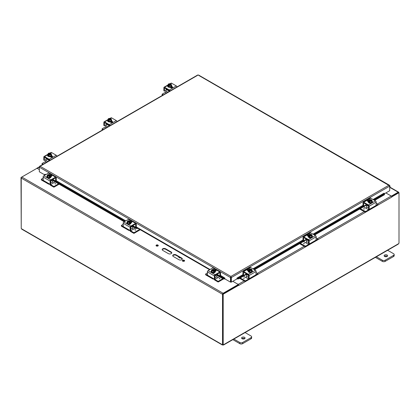 <?xml version="1.0" encoding="UTF-8"?>
<svg xmlns="http://www.w3.org/2000/svg" width="420" height="420" viewBox="0 0 420 420"><rect width="100%" height="100%" fill="white"/><g stroke="black" fill="none" stroke-linecap="round" stroke-linejoin="round"><path stroke-width="0.63" d="M178.92 259.718L173.303 256.478A1.984 1.145 180 0 1 172.72 255.665A1.984 1.145 180 0 1 173.943 254.604A1.984 1.145 180 0 1 176.111 254.856L181.724 258.095A1.984 1.145 180 0 1 182.306 258.909A1.984 1.145 180 0 1 181.083 259.97A1.984 1.145 180 0 1 178.92 259.718M182.264 259.151A1.984 1.145 0 0 0 181.724 258.578L176.111 255.334A1.984 1.145 0 0 0 174.143 255.045A1.984 1.145 0 0 0 172.762 255.906M168.389 253.638L162.771 250.399A1.984 1.145 180 0 1 162.188 249.585A1.984 1.145 180 0 1 163.417 248.525A1.984 1.145 180 0 1 165.58 248.777L171.197 252.016A1.984 1.145 180 0 1 171.775 252.829A1.984 1.145 180 0 1 170.552 253.89A1.984 1.145 180 0 1 168.389 253.638M171.733 253.066A1.984 1.145 0 0 0 171.197 252.499L165.58 249.254A1.984 1.145 0 0 0 163.611 248.966A1.984 1.145 0 0 0 162.236 249.827M158.193 245.774A1.118 0.646 0 0 0 157.153 245.369A1.118 0.646 0 0 0 156.119 245.774M156.366 245.989A1.118 0.646 180 0 1 156.041 245.532A1.118 0.646 180 0 1 157.153 244.886A1.118 0.646 180 0 1 158.272 245.532A1.118 0.646 180 0 1 157.584 246.131A1.118 0.646 180 0 1 156.366 245.989M184.517 260.972A1.118 0.646 0 0 0 183.482 260.568A1.118 0.646 0 0 0 182.443 260.972M182.69 261.188A1.118 0.646 180 0 1 182.364 260.731A1.118 0.646 180 0 1 183.482 260.085A1.118 0.646 180 0 1 184.595 260.731A1.118 0.646 180 0 1 183.908 261.329A1.118 0.646 180 0 1 182.69 261.188M37.102 168.315A0.835 0.483 60 0 1 37.186 168.352L39.338 169.596L37.034 168.273L21.829 177.051A0.835 0.483 -60 0 0 21.236 178.075L21.236 228.428A0.557 0.32 60 0 1 21.451 228.711L22.04 229.052M21.32 177.681L21 177.497L36.619 168.509A0.835 0.483 60 0 1 36.766 168.31A0.835 0.483 60 0 1 37.013 168.284M391.802 196.838L391.829 197.059A0.835 0.483 -120 0 0 391.241 196.035L385.865 192.927L391.393 196.114L398.171 192.203A0.835 0.483 120 0 1 398.591 192.16A0.835 0.483 120 0 1 398.764 192.544L398.764 192.581M245.474 281.558L238.775 285.427A0.835 0.483 -120 0 0 238.775 285.38M238.749 285.206A0.835 0.483 -120 0 0 238.324 284.503L238.324 284.97L223.025 293.832M238.266 284.45A0.835 0.483 -120 0 0 238.182 284.398L232.806 281.295L238.324 284.487L223.12 293.265L21.829 177.051M398.27 192.659L391.645 196.45M238.775 285.427L238.355 284.981L222.768 293.984L222.768 344.558L223.183 344.799A0.557 0.32 -60 0 1 223.634 344.678L223.041 345.019A0.557 0.32 0 0 0 222.905 345.019L222.316 344.678A0.557 0.32 60 0 1 222.532 344.642L222.532 294.289A0.835 0.483 -60 0 1 223.12 293.265M222.768 293.984L223.183 294.221L238.775 285.222M391.834 196.854L399 192.717L399 243.29A0.557 0.32 -60 0 0 398.548 243.695L397.961 244.036M391.655 196.476L398.585 192.476L399 192.717M222.905 344.636L222.905 345.019L222.385 344.642M21 177.497L21.236 228.207M223.566 344.642L223.041 345.019L223.041 344.715M223.183 344.799L223.183 294.221M375.385 257.35L382.358 261.377A1.984 1.145 -0 0 0 385.166 261.377L393.593 256.51A1.984 1.145 -0 0 0 394.175 255.701L394.175 254.531A1.984 1.145 180 0 1 393.593 255.344L385.166 260.206A1.984 1.145 180 0 1 382.358 260.206L376.152 256.625M387.287 256.331A1.738 1.003 -0 0 0 387.098 256.205A1.738 1.003 -0 0 0 384.452 256.331M387.387 250.136L393.593 253.722A1.984 1.145 180 0 1 394.175 254.531M387.098 255.04A1.738 1.003 180 0 1 387.608 255.749A1.738 1.003 180 0 1 385.87 256.751A1.738 1.003 180 0 1 384.132 255.749A1.738 1.003 180 0 1 385.203 254.819A1.738 1.003 180 0 1 387.098 255.04M232.848 339.644L239.82 343.67A1.984 1.145 -0 0 0 242.629 343.67L251.055 338.804A1.984 1.145 -0 0 0 251.638 337.995L251.638 336.824A1.984 1.145 180 0 1 251.055 337.638L242.629 342.5A1.984 1.145 180 0 1 239.82 342.5L233.615 338.919M244.75 338.625A1.738 1.003 -0 0 0 244.561 338.499A1.738 1.003 -0 0 0 241.915 338.625M244.844 332.43L251.055 336.016A1.984 1.145 180 0 1 251.638 336.824M244.561 337.334A1.738 1.003 180 0 1 245.07 338.042A1.738 1.003 180 0 1 243.332 339.045A1.738 1.003 180 0 1 241.595 338.042A1.738 1.003 180 0 1 242.666 337.113A1.738 1.003 180 0 1 244.561 337.334M389.687 185.766A0.992 0.572 -60 0 1 389.844 185.813A0.992 0.572 -60 0 1 389.687 187.184M137.408 228.197L137.933 228.38L137.356 228.543L137.408 228.197M209.617 269.766L137.933 228.38M137.744 228.065L209.795 269.661M137.356 228.543L135.665 228.365L135.739 227.85L137.429 228.029L135.854 227.12M44.52 175.403L44.588 174.584L44.578 175.366M224.516 278.465L224.443 278.98L223.088 278.838L223.157 278.324L224.516 278.465L224.889 278.087L224.889 278.901L230.501 282.14L230.501 277.557L39.338 167.191L40.105 166.262L39.338 166.703L39.338 171.775L44.557 174.788M237.4 278.98L237.326 278.465L238.691 278.324L238.76 278.838L237.237 278.917A0.835 0.483 -120 0 1 236.959 278.738M384.442 193.531L384.5 194.696L384.069 193.174M224.443 278.98L224.611 278.917A0.835 0.483 120 0 0 224.889 278.738M44.588 174.584L44.956 174.206L45.775 174.678M52.652 179.886L124.735 221.498M132.683 226.091L135.739 227.85M216.925 274.727L223.157 278.324M52.668 180.448L124.252 221.776M132.699 226.653L135.665 228.365M238.691 278.324L243.616 275.478M254.047 269.456L303.671 240.807M314.097 234.785L363.689 206.152M374.12 200.13L384.426 194.182M237.326 278.465L236.959 278.087L242.959 274.622M238.76 278.838L246.566 274.328M254.525 269.735L306.621 239.657M314.575 235.064L366.639 205.007M374.598 200.408L384.5 194.696M216.941 275.289L223.088 278.838M224.889 278.087L220.537 275.425L219.781 275.861L217.025 274.27M236.959 278.087L236.959 278.901L231.341 282.14L231.341 277.557L230.921 276.433L230.916 281.904L230.501 282.14M384.069 193.153L373.049 199.516M230.921 276.911L230.927 281.904L231.341 282.14M197.684 75.285L40.105 166.262L230.921 276.433L230.501 277.557L231.341 277.557L389.687 186.139L389.687 185.651L388.925 185.215L389.687 186.139L389.687 190.722L384.468 193.736M389.524 185.745L198.524 75.285M40.105 166.262L39.501 166.798M180.101 257.639A0.992 0.572 60 0 1 179.917 257.906A0.992 0.572 60 0 1 179.099 257.581L178.232 256.562M363.683 208.982L364.434 208.803L363.683 208.982M363.437 206.855L368.734 209.716A0.992 0.572 120 0 0 369.154 209.312M368.592 208.016L366.629 206.882A0.992 0.572 -60 0 1 365.925 208.1M366.629 206.882L366.629 205.123L368.592 206.257M366.791 204.682A0.499 0.289 120 0 0 366.629 205.123M365.232 211.543L365.232 212.221L365.568 212.221L365.568 211.543L360.271 208.682M365.232 212.221L359.688 209.018M365.568 211.543L368.734 209.716M376.199 203.285L377.869 204.251L377.869 204.923M377.869 205.118L374.876 206.845A1.984 1.145 -60 0 1 374.173 207.034M366.544 204.54L363.668 206.147L363.032 205.7L363.032 202.65A0.992 0.572 60 0 1 363.242 202.193A0.992 0.572 60 0 1 363.736 202.246L368.477 204.981A0.992 0.572 60 0 1 369.18 206.199L376.199 202.146L376.031 205.485L370.545 208.651L370.991 208.908A1.984 1.145 60 0 1 370.697 209.234A1.984 1.145 60 0 1 369.71 209.139A1.984 1.145 -60 0 1 368.56 210.494L317.867 239.757M374.703 206.273L374.698 206.267A0.992 0.572 120 0 0 374.703 206.273L377.869 204.446M303.665 243.637L304.411 243.458L303.665 243.637M303.413 241.511L308.711 244.372A0.992 0.572 120 0 0 309.136 243.968M308.574 242.671L306.605 241.537A0.992 0.572 -60 0 1 305.902 242.75M306.605 241.537L306.605 239.773L308.574 240.907M306.768 239.337A0.499 0.289 120 0 0 306.605 239.773M305.209 246.199L305.209 246.876L305.55 246.876L305.55 246.199L300.253 243.338M305.209 246.876L299.665 243.673M305.55 246.199L308.711 244.372M316.176 237.941L317.846 238.901L317.846 239.578M317.846 239.773L314.858 241.5A1.984 1.145 -60 0 1 314.155 241.689M306.521 239.195L303.644 240.797L303.014 240.35L303.014 237.305A0.992 0.572 60 0 1 303.219 236.849A0.992 0.572 60 0 1 303.713 236.896L308.453 239.636A0.992 0.572 60 0 1 309.157 240.849L316.176 236.796L316.008 240.135L310.522 243.306L310.968 243.558A1.984 1.145 60 0 1 310.674 243.889A1.984 1.145 60 0 1 309.687 243.794A1.984 1.145 -60 0 1 308.537 245.149L305.55 246.876M314.664 240.938A0.992 0.572 120 0 0 314.68 240.928L317.846 239.101M243.611 278.308L244.356 278.129L243.611 278.308M243.364 276.181L248.661 279.043A0.992 0.572 120 0 0 249.081 278.639M248.519 277.342L246.556 276.203A0.992 0.572 -60 0 1 245.852 277.421M246.556 276.203L246.556 274.444L248.519 275.578M246.719 274.008A0.499 0.289 120 0 0 246.556 274.444M245.159 280.87L245.159 281.542L245.495 281.542L245.495 280.87L240.198 278.003M245.159 281.542L239.615 278.344M245.495 280.87L248.661 279.043M256.127 272.612L257.796 273.572L257.796 274.25M257.796 274.444L254.803 276.171A1.984 1.145 -60 0 1 254.1 276.355M246.472 273.866L243.595 275.468L242.959 275.021L242.959 271.971A0.992 0.572 60 0 1 243.164 271.519A0.992 0.572 60 0 1 243.663 271.567L248.404 274.302A0.992 0.572 60 0 1 249.107 275.52L256.127 271.467L255.959 274.806L250.472 277.972L250.919 278.229A1.984 1.145 60 0 1 250.625 278.56A1.984 1.145 60 0 1 249.638 278.465A1.984 1.145 -60 0 1 248.488 279.815L245.495 281.542M254.609 275.604A0.992 0.572 120 0 0 254.63 275.594L257.796 273.767M220.012 278.539L219.14 278.539M214.415 279.043A0.992 0.572 -120 0 0 214.835 279.447L217.644 277.825A0.992 0.572 60 0 1 216.941 276.612L216.941 274.848A0.499 0.289 -120 0 0 216.778 274.412M217.644 277.83L219.66 276.859M205.7 274.654L205.7 273.977L207.37 273.016M205.7 274.176L208.866 276.003A0.992 0.572 -120 0 0 208.887 276.014M218.337 281.951L218.337 281.274L218.001 281.274L218.001 281.951L218.337 281.951L223.629 278.896M218.337 281.274L222.821 278.686M218.001 281.951L215.009 280.224A1.984 1.145 60 0 1 213.853 278.859M209.396 276.764A1.984 1.145 60 0 1 208.693 276.575L205.7 274.848M214.835 279.447L218.001 281.274M135.025 229.719L135.77 229.898L135.025 229.719M130.174 230.407A0.992 0.572 -120 0 0 130.594 230.811L133.403 229.189A0.992 0.572 60 0 1 132.699 227.971L132.699 226.212A0.499 0.289 -120 0 0 132.536 225.776M133.403 229.189L135.418 228.223M121.459 226.018L121.459 225.341L123.128 224.38M121.459 225.535L124.624 227.362A0.992 0.572 -120 0 0 124.645 227.378M134.095 233.31L134.095 232.638L133.76 232.638L133.76 233.31L134.095 233.31L140.285 229.735M134.095 232.638L139.703 229.399M133.76 233.31L130.767 231.588A1.984 1.145 60 0 1 129.612 230.223M125.155 228.128A1.984 1.145 60 0 1 124.451 227.939L121.459 226.212M130.594 230.811L133.76 232.638M55.739 183.697L54.868 183.697M50.143 184.202A0.992 0.572 -120 0 0 50.563 184.606L53.371 182.984A0.992 0.572 60 0 1 52.668 181.771L52.668 180.007A0.499 0.289 -120 0 0 52.505 179.571M53.377 182.984L55.388 182.018M41.428 179.812L41.428 179.135L43.097 178.174M41.428 179.329L44.593 181.157A0.992 0.572 -120 0 0 44.615 181.172M54.065 187.105L54.065 186.433L53.729 186.433L53.729 187.105L54.065 187.105L59.136 184.18M54.065 186.433L58.548 183.845M53.729 187.105L50.736 185.383A1.984 1.145 60 0 1 49.586 184.018M45.124 181.923A1.984 1.145 60 0 1 44.42 181.734L41.428 180.007M50.563 184.606L53.729 186.433M48.804 160.954L48.804 160.272A0.499 0.289 -60 0 1 48.967 159.836M49.334 160.65L49.334 160.293M42.131 164.131L42.551 164.566M42.131 164.325L42.131 163.459L45.297 161.632L46.468 162.309M42.131 163.653L43.134 164.231M46.163 158.214A0.499 0.289 120 0 0 45.995 158.655L48.804 160.272M47.87 161.495L45.995 160.414A0.992 0.572 -60 0 1 45.297 161.632M45.995 160.414L45.995 158.655M108.854 126.289L108.854 125.606A0.499 0.289 -60 0 1 109.022 125.165M109.384 125.984L109.384 125.622M102.181 129.46L102.601 129.901M102.181 129.654L102.181 128.788L105.347 126.961L106.517 127.638M102.181 128.982L103.183 129.56M106.213 123.548A0.499 0.289 120 0 0 106.05 123.984L108.854 125.606M107.924 126.824L106.05 125.743A0.992 0.572 -60 0 1 105.347 126.961M106.05 125.743L106.05 123.984M168.877 91.633L168.877 90.951A0.499 0.289 -60 0 1 169.045 90.515M169.407 91.329L169.407 90.972M162.204 94.81L162.624 95.245M162.204 95.004L162.204 94.133L165.37 92.305L166.541 92.983M162.204 94.327L163.207 94.91M166.236 88.893A0.499 0.289 120 0 0 166.068 89.329L168.877 90.951M167.947 92.174L166.068 91.088A0.992 0.572 -60 0 1 165.37 92.305M166.068 91.088L166.068 89.329M363.62 206.036L363.62 203.254L363.967 203.054A0.499 0.289 -120 0 0 363.62 203.254M370.697 209.234L373.858 207.412A1.984 1.145 -120 0 0 374.152 207.081L374.829 206.178M369.18 206.199L369.18 209.244L368.765 209.003M370.545 208.651L370.991 208.908L370.545 208.651L369.18 209.244M368.592 208.908L368.592 206.131A0.499 0.289 -120 0 0 368.245 205.522L363.967 203.054M368.734 201.017A1.118 0.646 -0 0 0 367.61 201.316M376.199 202.146A0.992 0.572 -120 0 0 375.496 200.928L370.755 198.193A0.992 0.572 -120 0 0 370.262 198.14L363.242 202.193M368.34 201.758L367.773 201.432A1.118 0.646 180 0 1 367.447 200.981A1.118 0.646 180 0 1 368.918 200.366M369.558 201.38L369.138 201.626L369.138 200.986A2.562 1.48 -60 0 1 369.159 200.959L371.222 199.768A2.562 1.48 -60 0 1 371.243 199.773L371.243 200.366M372.062 200.377A2.105 0.446 98.8 0 0 371.842 200.708A2.105 0.446 98.8 0 0 371.616 201.338L371.616 202.419L372.062 200.377A2.105 1.218 60 0 0 371.669 200.015A2.562 1.48 120 0 0 371.647 200.009L371.427 200.135A1.192 0.688 180 0 1 371.595 200.482A1.192 0.688 180 0 1 370.991 201.08A1.192 0.688 180 0 1 369.8 201.075L369.579 201.201A2.562 1.48 120 0 0 369.558 201.233L369.558 201.868L369.138 201.626M371.427 200.135L369.941 201.117M369.138 200.986A2.105 1.218 -120 0 0 368.739 200.891A2.105 0.446 -81.2 0 1 368.965 200.261A1.491 0.861 -0 0 0 369.159 200.959M370.981 199.689A2.105 1.218 60 0 1 371.07 199.71A2.105 1.218 60 0 1 371.243 199.773M371.222 199.768A1.491 0.861 -0 0 0 370.409 199.626A1.491 0.861 -0 0 0 370.015 199.652A2.105 1.659 -24.9 0 1 370.188 199.631A2.105 1.659 -24.9 0 1 370.219 199.631M369.579 201.201A1.491 0.861 -0 0 0 370.786 201.316A1.491 0.861 -0 0 0 371.842 200.708A1.491 0.861 -0 0 0 371.647 200.009M371.59 200.545A1.192 0.688 -0 0 0 371.427 200.256M371.007 200.015A1.192 0.688 -0 0 0 369.217 200.545M369.374 200.834A1.192 0.688 180 0 1 369.212 200.482A1.192 0.688 180 0 1 369.81 199.889A1.192 0.688 180 0 1 371.007 199.894M370.015 199.652A1.491 0.861 -0 0 0 368.965 200.261A2.105 0.446 -81.2 0 1 369.185 199.93A2.105 1.659 -24.9 0 1 370.015 199.652M371.616 201.338A2.105 1.659 155.1 0 0 370.786 201.316A2.105 1.659 155.1 0 0 369.957 201.595A2.105 1.218 -120 0 0 369.558 201.233M371.616 202.419L369.957 202.676L369.957 201.595M369.957 202.676L368.739 201.973L368.739 200.891M372.451 201.878A2.063 1.192 180 0 1 372.467 202.041A2.063 1.192 180 0 1 371.863 202.881A2.063 1.192 180 0 1 369.611 203.144A2.063 1.192 180 0 1 368.34 202.041A2.063 1.192 180 0 1 368.356 201.878M372.062 201.007A2.063 1.192 180 0 1 372.467 201.716A2.063 1.192 180 0 1 371.863 202.561A2.063 1.192 180 0 1 369.611 202.818A2.063 1.192 180 0 1 368.34 201.716A2.063 1.192 180 0 1 368.739 201.007M243.547 275.357L243.547 272.58L243.894 272.375A0.499 0.289 -120 0 0 243.547 272.58M250.625 278.56L253.785 276.733A1.984 1.145 -120 0 0 254.079 276.402L254.756 275.499M249.107 275.52L249.107 278.57L248.687 278.329M250.472 277.972L250.919 278.229L250.472 277.972L249.107 278.57M248.519 278.229L248.519 275.452A0.499 0.289 -120 0 0 248.168 274.843L243.894 272.375M248.656 270.338A1.118 0.646 -0 0 0 247.538 270.637M256.127 271.467A0.992 0.572 -120 0 0 255.423 270.249L250.682 267.514A0.992 0.572 -120 0 0 250.189 267.466L243.164 271.519M248.262 271.084L247.7 270.758A1.118 0.646 180 0 1 247.375 270.302A1.118 0.646 180 0 1 248.845 269.693M249.485 270.706L249.065 270.947L249.065 270.312A2.562 1.48 -60 0 1 249.086 270.281L251.15 269.089L251.171 269.687M250.908 269.015A2.105 1.218 60 0 1 250.997 269.036A2.105 1.218 60 0 1 251.171 269.094A2.562 1.48 -60 0 1 251.171 269.094A1.491 0.861 -0 0 0 250.336 268.947A1.491 0.861 -0 0 0 249.942 268.979A2.105 1.659 -24.9 0 1 250.115 268.957A2.105 1.659 -24.9 0 1 250.147 268.952M251.99 269.698A2.105 0.446 98.8 0 0 251.769 270.029A2.105 0.446 98.8 0 0 251.543 270.659L251.543 271.74L251.99 270.784L251.99 269.698A2.105 1.218 60 0 0 251.596 269.341A2.562 1.48 120 0 0 251.57 269.336L251.354 269.456A1.192 0.688 180 0 1 251.522 269.808A1.192 0.688 180 0 1 250.919 270.406A1.192 0.688 180 0 1 249.727 270.401L249.506 270.522A2.562 1.48 120 0 0 249.485 270.554L249.485 271.194L249.065 270.947M251.354 269.456L249.869 270.443M249.065 270.312A2.105 1.218 -120 0 0 248.666 270.212A2.105 0.446 -81.2 0 1 248.892 269.582A1.491 0.861 -0 0 0 249.086 270.281M249.506 270.522A1.491 0.861 -0 0 0 250.714 270.637A1.491 0.861 -0 0 0 251.769 270.029A1.491 0.861 -0 0 0 251.57 269.336M251.517 269.871A1.192 0.688 -0 0 0 251.354 269.582M250.934 269.336A1.192 0.688 -0 0 0 249.144 269.871M249.302 270.155A1.192 0.688 180 0 1 249.139 269.808A1.192 0.688 180 0 1 249.737 269.209A1.192 0.688 180 0 1 250.934 269.215M249.942 268.979A1.491 0.861 -0 0 0 248.892 269.582A2.105 0.446 -81.2 0 1 249.113 269.257A2.105 1.659 -24.9 0 1 249.942 268.979M251.543 270.659A2.105 1.659 155.1 0 0 250.714 270.637A2.105 1.659 155.1 0 0 249.884 270.916A2.105 1.218 -120 0 0 249.485 270.554M251.543 271.74L249.884 271.997L249.884 270.916M249.884 271.997L248.666 271.299L248.666 270.212M252.373 271.199A2.063 1.192 180 0 1 252.394 271.362A2.063 1.192 180 0 1 251.79 272.207A2.063 1.192 180 0 1 249.538 272.465A2.063 1.192 180 0 1 248.262 271.362A2.063 1.192 180 0 1 248.283 271.199M251.99 270.333A2.063 1.192 180 0 1 252.394 271.042A2.063 1.192 180 0 1 251.79 271.882A2.063 1.192 180 0 1 249.538 272.139A2.063 1.192 180 0 1 248.262 271.042A2.063 1.192 180 0 1 248.666 270.333M55.682 178.143A0.499 0.289 120 0 0 55.33 177.938L55.682 178.143L55.629 181.031L52.752 179.429M56.096 180.684L55.682 180.92M49.586 184.028A1.984 1.145 -60 0 1 48.599 184.123A1.984 1.145 -60 0 1 48.305 183.792L48.752 183.535L43.271 180.369L43.097 177.03L50.122 181.083A0.992 0.572 -60 0 1 50.82 179.87L55.561 177.13A0.992 0.572 -60 0 1 56.059 177.083A0.992 0.572 -60 0 1 56.264 177.539L56.264 180.584M50.537 183.892L49.954 184.228L48.752 183.535L48.305 183.792L48.752 183.535M50.122 184.133L50.122 181.083M44.468 181.062L45.145 181.97A1.984 1.145 120 0 0 45.439 182.296L48.599 184.123M55.33 177.938L51.056 180.406A0.499 0.289 120 0 0 50.705 181.015L50.705 183.797M51.686 176.201A1.118 0.646 0 0 0 50.568 175.901A2.063 1.192 180 0 1 50.962 176.605A2.063 1.192 180 0 1 49.686 177.702A2.063 1.192 180 0 1 47.434 177.445A2.063 1.192 180 0 1 46.83 176.605A2.063 1.192 180 0 1 47.234 175.896M56.059 177.083L49.04 173.03A0.992 0.572 120 0 0 48.541 173.077L43.801 175.817A0.992 0.572 120 0 0 43.097 177.03M50.379 175.256A1.118 0.646 180 0 1 51.849 175.865A1.118 0.646 180 0 1 51.524 176.321L50.962 176.647M48.053 175.25L48.053 174.657A2.562 1.48 60 0 1 48.074 174.652L50.138 175.844A2.562 1.48 60 0 1 50.159 175.875L50.159 176.51L49.739 176.269M47.654 174.899A2.562 1.48 -120 0 0 47.633 174.904A1.491 0.861 0 0 0 47.455 175.591A1.491 0.861 0 0 0 48.51 176.201A1.491 0.861 0 0 0 49.718 176.09L49.502 175.964A1.192 0.688 180 0 1 48.305 175.97A1.192 0.688 180 0 1 47.702 175.371A1.192 0.688 180 0 1 47.87 175.019L47.654 174.899A2.105 1.218 -60 0 0 47.234 175.266A2.105 0.446 -98.8 0 1 47.455 175.591A2.105 0.446 -98.8 0 1 47.68 176.222A2.105 1.659 -155.1 0 1 48.51 176.201A2.105 1.659 -155.1 0 1 49.34 176.479A2.105 1.218 120 0 1 49.739 176.117A2.562 1.48 -120 0 0 49.718 176.09M49.361 176.006L47.87 175.019M50.159 176.51L49.739 176.757L49.739 176.117M49.077 174.515A2.105 1.659 24.9 0 1 49.109 174.521A2.105 1.659 24.9 0 1 49.282 174.541A1.491 0.861 0 0 0 48.888 174.51A1.491 0.861 0 0 0 48.074 174.652M48.053 174.657A2.105 1.218 -60 0 1 48.227 174.599A2.105 1.218 -60 0 1 48.316 174.578M50.138 175.844A1.491 0.861 0 0 0 50.332 175.151A2.105 0.446 81.2 0 1 50.557 175.775A2.105 1.218 120 0 0 50.159 175.875M50.557 175.775L50.557 176.862L49.34 177.56L49.34 176.479M47.87 175.145A1.192 0.688 0 0 0 47.707 175.434M50.08 175.434A1.192 0.688 0 0 0 48.29 174.904M48.29 174.778A1.192 0.688 180 0 1 49.487 174.773A1.192 0.688 180 0 1 50.085 175.371A1.192 0.688 180 0 1 49.922 175.723M50.332 175.151A1.491 0.861 0 0 0 49.282 174.541A2.105 1.659 24.9 0 1 50.111 174.82A2.105 0.446 81.2 0 1 50.332 175.151M49.34 177.56L47.68 177.303L47.68 176.222M47.68 177.303L47.234 175.266M50.941 176.768A2.063 1.192 180 0 1 50.962 176.925A2.063 1.192 180 0 1 49.686 178.028A2.063 1.192 180 0 1 47.434 177.77A2.063 1.192 180 0 1 46.83 176.925A2.063 1.192 180 0 1 46.851 176.768M135.707 224.348A0.499 0.289 120 0 0 135.361 224.144L135.707 224.348L135.66 227.236L132.783 225.635M136.127 226.889L135.707 227.126M129.617 230.234A1.984 1.145 -60 0 1 128.63 230.328A1.984 1.145 -60 0 1 128.336 229.997L128.782 229.74L123.296 226.574L123.128 223.235L130.148 227.288A0.992 0.572 -60 0 1 130.851 226.076L135.592 223.335A0.992 0.572 -60 0 1 136.091 223.288A0.992 0.572 -60 0 1 136.295 223.739L136.295 226.79M130.567 230.097L129.98 230.433L128.782 229.74L128.336 229.997L128.782 229.74M130.148 230.339L130.148 227.288M124.498 227.267L125.176 228.175A1.984 1.145 120 0 0 125.47 228.501L128.63 230.328M135.361 224.144L131.087 226.611A0.499 0.289 120 0 0 130.736 227.22L130.736 229.997M131.717 222.406A1.118 0.646 0 0 0 130.599 222.107A2.063 1.192 180 0 1 130.993 222.81A2.063 1.192 180 0 1 129.717 223.907A2.063 1.192 180 0 1 127.465 223.65A2.063 1.192 180 0 1 126.861 222.81A2.063 1.192 180 0 1 127.265 222.101M136.091 223.288L129.066 219.235A0.992 0.572 120 0 0 128.573 219.282L123.832 222.023A0.992 0.572 120 0 0 123.128 223.235M130.41 221.461A1.118 0.646 180 0 1 131.88 222.07A1.118 0.646 180 0 1 131.555 222.527L130.993 222.852M128.084 221.456L128.084 220.862A2.562 1.48 60 0 1 128.105 220.857L130.168 222.049A2.562 1.48 60 0 1 130.19 222.08L130.19 222.716L129.77 222.474M127.685 221.104A2.562 1.48 -120 0 0 127.664 221.109A2.105 1.218 -60 0 0 127.265 221.471A2.105 0.446 -98.8 0 1 127.486 221.797A1.491 0.861 0 0 0 128.541 222.406A1.491 0.861 0 0 0 129.749 222.296L129.528 222.169A1.192 0.688 180 0 1 128.336 222.175A1.192 0.688 180 0 1 127.733 221.576A1.192 0.688 180 0 1 127.901 221.225L127.685 221.104A1.491 0.861 0 0 0 127.486 221.797A2.105 0.446 -98.8 0 1 127.712 222.427A2.105 1.659 -155.1 0 1 128.541 222.406A2.105 1.659 -155.1 0 1 129.37 222.684A2.105 1.218 120 0 1 129.77 222.322A2.562 1.48 -120 0 0 129.749 222.296M129.386 222.212L127.901 221.225M130.19 222.716L129.77 222.962L129.77 222.322M129.108 220.721A2.105 1.659 24.9 0 1 129.139 220.726A2.105 1.659 24.9 0 1 129.313 220.747A1.491 0.861 0 0 0 128.919 220.715A1.491 0.861 0 0 0 128.105 220.857M128.084 220.862A2.105 1.218 -60 0 1 128.258 220.804A2.105 1.218 -60 0 1 128.347 220.784M130.168 222.049A1.491 0.861 0 0 0 130.363 221.356A2.105 0.446 81.2 0 1 130.589 221.981A2.105 1.218 120 0 0 130.19 222.08M130.589 221.981L130.589 223.067L129.37 223.766L129.37 222.684M127.901 221.351A1.192 0.688 0 0 0 127.738 221.639M130.111 221.639A1.192 0.688 0 0 0 128.321 221.109M128.321 220.983A1.192 0.688 180 0 1 129.518 220.978A1.192 0.688 180 0 1 130.116 221.576A1.192 0.688 180 0 1 129.953 221.923M130.363 221.356A1.491 0.861 0 0 0 129.313 220.747A2.105 1.659 24.9 0 1 130.142 221.025A2.105 0.446 81.2 0 1 130.363 221.356M129.37 223.766L127.712 223.508L127.712 222.427M127.712 223.508L127.265 221.471M130.972 222.973A2.063 1.192 180 0 1 130.993 223.13A2.063 1.192 180 0 1 129.717 224.233A2.063 1.192 180 0 1 127.465 223.976A2.063 1.192 180 0 1 126.861 223.13A2.063 1.192 180 0 1 126.882 222.973M219.954 272.984A0.499 0.289 120 0 0 219.602 272.785L219.954 272.984L219.954 275.762M220.369 275.525L219.902 275.872M213.859 278.869A1.984 1.145 -60 0 1 212.872 278.964A1.984 1.145 -60 0 1 212.578 278.633L213.024 278.381L207.538 275.21L207.37 271.871L214.394 275.924A0.992 0.572 -60 0 1 215.093 274.712L219.833 271.971A0.992 0.572 -60 0 1 220.332 271.924A0.992 0.572 -60 0 1 220.537 272.381L220.537 275.425M214.809 278.733L214.221 279.069L213.024 278.381L212.578 278.633L213.024 278.381M214.394 278.975L214.394 275.924M208.74 275.903L209.417 276.812A1.984 1.145 120 0 0 209.711 277.137L212.872 278.964M219.602 272.785L215.329 275.252A0.499 0.289 120 0 0 214.977 275.856L214.977 278.639M215.959 271.042A1.118 0.646 0 0 0 214.841 270.743A2.063 1.192 180 0 1 215.234 271.446A2.063 1.192 180 0 1 213.959 272.548A2.063 1.192 180 0 1 211.706 272.286A2.063 1.192 180 0 1 211.103 271.446A2.063 1.192 180 0 1 211.507 270.737M220.332 271.924L213.308 267.871A0.992 0.572 120 0 0 212.814 267.918L208.073 270.659A0.992 0.572 120 0 0 207.37 271.871M214.652 270.097A1.118 0.646 180 0 1 216.122 270.706A1.118 0.646 180 0 1 215.796 271.163L215.234 271.488M212.326 270.092L212.326 269.498A2.562 1.48 60 0 1 212.347 269.493L214.41 270.685A2.562 1.48 60 0 1 214.431 270.716L214.431 271.352L214.011 271.11M211.927 269.74A2.562 1.48 -120 0 0 211.906 269.745A1.491 0.861 0 0 0 211.727 270.433A1.491 0.861 0 0 0 212.783 271.042A1.491 0.861 0 0 0 213.99 270.931L213.775 270.806A1.192 0.688 180 0 1 212.578 270.811A1.192 0.688 180 0 1 211.974 270.212A1.192 0.688 180 0 1 212.142 269.866L211.927 269.74A2.105 1.218 -60 0 0 211.507 270.107A2.105 0.446 -98.8 0 1 211.727 270.433A2.105 0.446 -98.8 0 1 211.953 271.063A2.105 1.659 -155.1 0 1 212.783 271.042A2.105 1.659 -155.1 0 1 213.612 271.32A2.105 1.218 120 0 1 214.011 270.958A2.562 1.48 -120 0 0 213.99 270.931M213.633 270.848L212.142 269.866M214.431 271.352L214.011 271.598L214.011 270.958M213.35 269.362A2.105 1.659 24.9 0 1 213.381 269.362A2.105 1.659 24.9 0 1 213.554 269.383A1.491 0.861 0 0 0 213.161 269.351A1.491 0.861 0 0 0 212.347 269.493M212.326 269.498A2.105 1.218 -60 0 1 212.499 269.441A2.105 1.218 -60 0 1 212.588 269.419M214.41 270.685A1.491 0.861 0 0 0 214.604 269.992A2.105 0.446 81.2 0 1 214.83 270.622A2.105 1.218 120 0 0 214.431 270.716M214.83 270.622L214.83 271.703L213.612 272.401L213.612 271.32M212.142 269.987A1.192 0.688 0 0 0 211.979 270.275M214.352 270.275A1.192 0.688 0 0 0 212.562 269.745M212.562 269.619A1.192 0.688 180 0 1 213.759 269.614A1.192 0.688 180 0 1 214.358 270.212A1.192 0.688 180 0 1 214.195 270.564M214.604 269.992A1.491 0.861 0 0 0 213.554 269.383A2.105 1.659 24.9 0 1 214.384 269.661A2.105 0.446 81.2 0 1 214.604 269.992M213.612 272.401L211.953 272.144L211.953 271.063M211.953 272.144L211.507 270.107M215.213 271.609A2.063 1.192 180 0 1 215.234 271.772A2.063 1.192 180 0 1 213.959 272.869A2.063 1.192 180 0 1 211.706 272.612A2.063 1.192 180 0 1 211.103 271.772A2.063 1.192 180 0 1 211.124 271.609M104.785 122.724A0.499 0.289 -120 0 0 104.438 122.924L104.785 122.724L109.064 125.192A0.499 0.289 -120 0 1 109.41 125.801L109.41 125.969M106.05 125.554A1.984 1.145 60 0 1 105.898 125.165L105.866 125.076M106.05 125.034A0.793 0.457 120 0 0 105.803 125.108L104.606 125.801L104.018 125.465M103.85 125.37L103.85 122.32A0.992 0.572 60 0 1 104.06 121.863A0.992 0.572 60 0 1 104.554 121.916L109.295 124.651A0.992 0.572 60 0 1 109.972 125.643M112.439 122.199A1.118 0.646 0 0 0 112.277 122.084L111.3 121.517M116.991 121.59A0.992 0.572 -120 0 0 116.314 120.598L111.573 117.863A0.992 0.572 -120 0 0 111.08 117.81L110.035 118.414M111.668 121.055L112.277 121.406A1.118 0.646 180 0 1 112.602 121.863A1.118 0.646 180 0 1 111.914 122.462A1.118 0.646 180 0 1 110.696 122.32L110.087 121.968M104.438 125.706L104.438 122.924M111.311 119.138A2.105 0.446 98.8 0 0 111.085 119.469A2.105 0.446 98.8 0 0 110.864 120.099L110.864 121.18L111.311 119.138A2.105 1.218 60 0 0 110.912 118.776A2.562 1.48 120 0 0 110.891 118.771L109.184 119.879M110.675 118.897A1.192 0.688 180 0 1 110.838 119.243A1.192 0.688 180 0 1 110.239 119.842A1.192 0.688 180 0 1 109.043 119.837L108.827 119.963A2.562 1.48 120 0 0 108.806 119.994L108.806 120.629L108.386 120.388L108.386 119.747A2.562 1.48 -60 0 1 108.407 119.721L110.471 118.529A2.562 1.48 -60 0 1 110.492 118.535L110.492 119.128M108.806 120.146L108.386 120.388M108.827 119.963A1.491 0.861 0 0 0 110.035 120.078A1.491 0.861 0 0 0 111.085 119.469A1.491 0.861 0 0 0 110.891 118.771M110.864 120.099A2.105 1.659 155.1 0 0 110.035 120.078A2.105 1.659 155.1 0 0 109.205 120.356A2.105 1.218 -120 0 0 108.806 119.994M108.386 119.747A2.105 1.218 -120 0 0 107.987 119.653A2.105 0.446 -81.2 0 1 108.208 119.023A1.491 0.861 0 0 0 108.407 119.721M110.864 121.18L109.205 121.438L107.987 120.734L107.987 119.653M109.205 121.438L109.205 120.356M110.255 118.776A1.192 0.688 0 0 0 108.46 119.306M110.833 119.306A1.192 0.688 0 0 0 110.675 119.017M110.471 118.529A1.491 0.861 0 0 0 109.657 118.388A1.491 0.861 0 0 0 109.263 118.414A1.491 0.861 0 0 0 108.208 119.023A2.105 0.446 -81.2 0 1 108.433 118.692A2.105 1.659 -24.9 0 1 109.263 118.414A2.105 1.659 -24.9 0 1 109.431 118.393A2.105 1.659 -24.9 0 1 109.468 118.393M108.623 119.595A1.192 0.688 180 0 1 108.455 119.243A1.192 0.688 180 0 1 109.058 118.65A1.192 0.688 180 0 1 110.255 118.655M110.224 118.456A2.105 1.218 60 0 1 110.313 118.472A2.105 1.218 60 0 1 110.492 118.535M111.694 120.64A2.063 1.192 180 0 1 111.715 120.803A2.063 1.192 180 0 1 109.646 121.994A2.063 1.192 180 0 1 107.583 120.803A2.063 1.192 180 0 1 107.604 120.64M111.311 119.768A2.063 1.192 180 0 1 111.715 120.477A2.063 1.192 180 0 1 109.646 121.669A2.063 1.192 180 0 1 107.583 120.477A2.063 1.192 180 0 1 107.987 119.768M110.513 121.884A1.118 0.646 180 0 1 110.203 122.036M111.08 122.467A1.984 1.145 0 0 0 111.631 121.711M110.843 122.393A1.984 1.145 0 0 0 111.599 121.69M164.808 88.069A0.499 0.289 -120 0 0 164.456 88.273L164.808 88.069L169.082 90.536A0.499 0.289 -120 0 1 169.433 91.145L169.433 91.313M166.068 90.898A1.984 1.145 60 0 1 165.921 90.51L165.89 90.421M166.068 90.379A0.793 0.457 120 0 0 165.827 90.458L164.63 91.151L164.041 90.809M163.874 90.715L163.874 87.665A0.992 0.572 60 0 1 164.078 87.213A0.992 0.572 60 0 1 164.577 87.26L169.318 89.995A0.992 0.572 60 0 1 169.995 90.988M172.463 87.549A1.118 0.646 -0 0 0 172.3 87.428L171.323 86.867M177.014 86.935A0.992 0.572 -120 0 0 176.337 85.942L171.596 83.207A0.992 0.572 -120 0 0 171.103 83.16L170.058 83.764M171.691 86.405L172.3 86.756A1.118 0.646 180 0 1 172.625 87.213A1.118 0.646 180 0 1 171.938 87.806A1.118 0.646 180 0 1 170.72 87.665L170.111 87.313M164.456 91.051L164.456 88.273M171.334 84.483A2.105 0.446 98.8 0 0 171.108 84.814A2.105 0.446 98.8 0 0 170.888 85.444L170.888 86.525L171.334 85.57L171.334 84.483A2.105 1.218 60 0 0 170.935 84.121A2.562 1.48 120 0 0 170.914 84.115L169.208 85.223M170.698 84.242A1.192 0.688 180 0 1 170.861 84.593A1.192 0.688 180 0 1 170.263 85.192A1.192 0.688 180 0 1 169.066 85.186L168.851 85.307A2.562 1.48 120 0 0 168.829 85.339L168.829 85.979L168.404 85.733L168.404 85.097A2.562 1.48 -60 0 1 168.43 85.066L170.494 83.874A2.562 1.48 -60 0 1 170.515 83.879L170.515 84.473M168.829 85.491L168.404 85.733M168.851 85.307A1.491 0.861 -0 0 0 170.058 85.423A1.491 0.861 -0 0 0 171.108 84.814A1.491 0.861 -0 0 0 170.914 84.115M170.888 85.444A2.105 1.659 155.1 0 0 170.058 85.423A2.105 1.659 155.1 0 0 169.223 85.701A2.105 1.218 -120 0 0 168.829 85.339M168.404 85.097A2.105 1.218 -120 0 0 168.011 84.998A2.105 0.446 -81.2 0 1 168.231 84.367A1.491 0.861 -0 0 0 168.43 85.066M170.888 86.525L169.223 86.783L168.011 86.079L168.011 84.998M169.223 86.783L169.223 85.701M170.273 84.121A1.192 0.688 -0 0 0 168.483 84.656M170.856 84.656A1.192 0.688 -0 0 0 170.698 84.367M170.494 83.874A1.491 0.861 -0 0 0 169.68 83.732A1.491 0.861 -0 0 0 169.286 83.764A1.491 0.861 -0 0 0 168.231 84.367A2.105 0.446 -81.2 0 1 168.457 84.042A2.105 1.659 -24.9 0 1 169.286 83.764A2.105 1.659 -24.9 0 1 169.454 83.743A2.105 1.659 -24.9 0 1 169.486 83.737M168.646 84.94A1.192 0.688 180 0 1 168.478 84.593A1.192 0.688 180 0 1 169.082 83.995A1.192 0.688 180 0 1 170.273 84M170.247 83.8A2.105 1.218 60 0 1 170.336 83.822A2.105 1.218 60 0 1 170.515 83.879M171.717 85.985A2.063 1.192 180 0 1 171.738 86.147A2.063 1.192 180 0 1 169.669 87.339A2.063 1.192 180 0 1 167.606 86.147A2.063 1.192 180 0 1 167.627 85.985M171.334 85.118A2.063 1.192 180 0 1 171.738 85.822A2.063 1.192 180 0 1 169.669 87.019A2.063 1.192 180 0 1 167.606 85.822A2.063 1.192 180 0 1 168.011 85.118M170.531 87.234A1.118 0.646 180 0 1 170.226 87.381M171.103 87.811A1.984 1.145 -0 0 0 171.654 87.055M170.867 87.738A1.984 1.145 -0 0 0 171.623 87.04M44.735 157.395A0.499 0.289 -120 0 0 44.384 157.595L44.735 157.395L49.009 159.863A0.499 0.289 -120 0 1 49.361 160.466L49.361 160.634M45.995 160.225A1.984 1.145 60 0 1 45.848 159.836L45.817 159.747M45.995 159.705A0.793 0.457 120 0 0 45.754 159.778L44.552 160.472L43.969 160.136M43.801 160.036L43.801 156.991A0.992 0.572 60 0 1 44.005 156.534A0.992 0.572 60 0 1 44.504 156.587L49.245 159.322A0.992 0.572 60 0 1 49.922 160.314M52.39 156.87A1.118 0.646 -0 0 0 52.227 156.755L51.251 156.188M56.941 156.261A0.992 0.572 -120 0 0 56.264 155.269L51.524 152.534A0.992 0.572 -120 0 0 51.025 152.481L49.985 153.085M51.613 155.726L52.227 156.077A1.118 0.646 180 0 1 52.553 156.534A1.118 0.646 180 0 1 51.865 157.127A1.118 0.646 180 0 1 50.647 156.991L50.038 156.639M44.384 160.377L44.384 157.595M51.261 153.809A2.105 0.446 98.8 0 0 51.035 154.14A2.105 0.446 98.8 0 0 50.815 154.77L50.815 155.852L51.261 153.809A2.105 1.218 60 0 0 50.862 153.447A2.562 1.48 120 0 0 50.841 153.442L49.135 154.549M50.626 153.568A1.192 0.688 180 0 1 50.788 153.914A1.192 0.688 180 0 1 50.19 154.513A1.192 0.688 180 0 1 48.993 154.508L48.778 154.634A2.562 1.48 120 0 0 48.757 154.665L48.757 155.3L48.332 155.059L48.332 154.418A2.562 1.48 -60 0 1 48.352 154.392L50.421 153.2A2.562 1.48 -60 0 1 50.442 153.206L50.442 153.793M48.757 154.812L48.332 155.059M48.778 154.634A1.491 0.861 -0 0 0 49.985 154.744A1.491 0.861 -0 0 0 51.035 154.14A1.491 0.861 -0 0 0 50.841 153.442M50.815 154.77A2.105 1.659 155.1 0 0 49.985 154.744A2.105 1.659 155.1 0 0 49.151 155.022A2.105 1.218 -120 0 0 48.757 154.665M48.332 154.418A2.105 1.218 -120 0 0 47.938 154.324A2.105 0.446 -81.2 0 1 48.158 153.694A1.491 0.861 -0 0 0 48.352 154.392M50.815 155.852L49.151 156.109L47.938 155.405L47.938 154.324M49.151 156.109L49.151 155.022M50.201 153.447A1.192 0.688 -0 0 0 48.41 153.977M50.783 153.977A1.192 0.688 -0 0 0 50.626 153.689M50.421 153.2A1.491 0.861 -0 0 0 49.607 153.059A1.491 0.861 -0 0 0 49.213 153.085A1.491 0.861 -0 0 0 48.158 153.694A2.105 0.446 -81.2 0 1 48.384 153.363A2.105 1.659 -24.9 0 1 49.213 153.085A2.105 1.659 -24.9 0 1 49.382 153.064A2.105 1.659 -24.9 0 1 49.413 153.064M48.573 154.266A1.192 0.688 180 0 1 48.405 153.914A1.192 0.688 180 0 1 49.009 153.321A1.192 0.688 180 0 1 50.201 153.321M50.174 153.122A2.105 1.218 60 0 1 50.264 153.143A2.105 1.218 60 0 1 50.442 153.206M51.644 155.311A2.063 1.192 180 0 1 51.66 155.474A2.063 1.192 180 0 1 49.597 156.665A2.063 1.192 180 0 1 47.534 155.474A2.063 1.192 180 0 1 47.549 155.311M51.261 154.439A2.063 1.192 180 0 1 51.66 155.148A2.063 1.192 180 0 1 49.597 156.34A2.063 1.192 180 0 1 47.534 155.148A2.063 1.192 180 0 1 47.938 154.439M50.458 156.555A1.118 0.646 180 0 1 50.153 156.707M51.03 157.133A1.984 1.145 -0 0 0 51.581 156.382M50.794 157.059A1.984 1.145 -0 0 0 51.55 156.361M303.597 240.686L303.597 237.909L303.949 237.709A0.499 0.289 -120 0 0 303.597 237.909M310.674 243.889L313.834 242.062A1.984 1.145 -120 0 0 314.129 241.736L314.811 240.828M309.157 240.849L309.157 243.899L308.742 243.658M310.522 243.306L310.968 243.558L310.522 243.306L309.157 243.899M308.574 243.563L308.574 240.781A0.499 0.289 -120 0 0 308.222 240.177L303.949 237.709M308.711 235.667A1.118 0.646 -0 0 0 307.592 235.972M316.176 236.796A0.992 0.572 -120 0 0 315.473 235.583L310.732 232.843A0.992 0.572 -120 0 0 310.238 232.796L303.219 236.849M308.317 236.413L307.75 236.087A1.118 0.646 180 0 1 307.424 235.631A1.118 0.646 180 0 1 308.894 235.022M309.54 236.035L309.115 236.276L309.115 235.641A2.562 1.48 -60 0 1 309.136 235.609L311.199 234.418A2.562 1.48 -60 0 1 311.22 234.423L311.22 235.016M312.039 235.032A2.105 0.446 98.8 0 0 311.819 235.358A2.105 0.446 98.8 0 0 311.598 235.988L311.598 237.069L312.039 235.032A2.105 1.218 60 0 0 311.645 234.67A2.562 1.48 120 0 0 311.624 234.665L311.409 234.791A1.192 0.688 180 0 1 311.572 235.137A1.192 0.688 180 0 1 310.973 235.736A1.192 0.688 180 0 1 309.776 235.73L309.561 235.856A2.562 1.48 120 0 0 309.54 235.883L309.54 236.523L309.115 236.276M311.409 234.791L309.918 235.772M309.115 235.641A2.105 1.218 -120 0 0 308.721 235.547A2.105 0.446 -81.2 0 1 308.942 234.916A1.491 0.861 -0 0 0 309.136 235.609M310.957 234.344A2.105 1.218 60 0 1 311.047 234.365A2.105 1.218 60 0 1 311.22 234.423M311.199 234.418A1.491 0.861 -0 0 0 310.391 234.276A1.491 0.861 -0 0 0 309.997 234.308A2.105 1.659 -24.9 0 1 310.165 234.287A2.105 1.659 -24.9 0 1 310.196 234.287M309.561 235.856A1.491 0.861 -0 0 0 310.763 235.966A1.491 0.861 -0 0 0 311.819 235.358A1.491 0.861 -0 0 0 311.624 234.665M311.567 235.2A1.192 0.688 -0 0 0 311.409 234.911M310.984 234.67A1.192 0.688 -0 0 0 309.194 235.2M309.356 235.489A1.192 0.688 180 0 1 309.188 235.137A1.192 0.688 180 0 1 309.787 234.539A1.192 0.688 180 0 1 310.984 234.544M309.997 234.308A1.491 0.861 -0 0 0 308.942 234.916A2.105 0.446 -81.2 0 1 309.162 234.586A2.105 1.659 -24.9 0 1 309.997 234.308M311.598 235.988A2.105 1.659 155.1 0 0 310.763 235.966A2.105 1.659 155.1 0 0 309.934 236.245A2.105 1.218 -120 0 0 309.54 235.883M311.598 237.069L309.934 237.326L309.934 236.245M309.934 237.326L308.721 236.628L308.721 235.547M312.428 236.534A2.063 1.192 180 0 1 312.443 236.696A2.063 1.192 180 0 1 311.84 237.536A2.063 1.192 180 0 1 309.587 237.794A2.063 1.192 180 0 1 308.317 236.696A2.063 1.192 180 0 1 308.332 236.534M312.039 235.662A2.063 1.192 180 0 1 312.443 236.371A2.063 1.192 180 0 1 311.84 237.211A2.063 1.192 180 0 1 309.587 237.473A2.063 1.192 180 0 1 308.317 236.371A2.063 1.192 180 0 1 308.721 235.662M181.724 258.095L181.724 258.578M176.111 254.856L176.111 255.334M171.197 252.016L171.197 252.499M165.58 248.777L165.58 249.254M389.687 187.299L398.171 192.203M37.186 168.352L39.338 167.108M222.532 294.289L21.236 178.075M21.451 228.711L222.316 344.678M391.241 196.035L377.438 203.999M364.219 211.633L317.415 238.655M304.195 246.288L257.365 273.326M244.146 280.959L238.182 284.398M391.829 197.059L377.89 205.107M374.819 206.882L368.624 210.457M314.795 241.532L308.6 245.107M305.524 246.887L257.817 274.428M254.741 276.203L248.551 279.778M223.634 344.678L398.548 243.695M382.358 260.206L382.358 261.377M385.166 261.377L385.166 260.206M393.593 255.344L393.593 256.51M239.82 342.5L239.82 343.67M242.629 343.67L242.629 342.5M251.055 337.638L251.055 338.804M125.428 221.099L55.829 180.92M45.397 174.893L44.751 174.521M224.611 278.917L224.679 278.402L220.101 275.762M384.274 193.473L373.427 199.736M363.038 205.732L313.404 234.386M303.014 240.387L253.355 269.057M242.965 275.058L237.164 278.402L237.237 278.917M56.207 180.7L125.806 220.883M135.66 227.236L136.243 226.9L210.047 269.519M252.977 268.837L303.014 239.951M313.026 234.171L363.032 205.296M230.921 276.433L388.925 185.215M363.757 209.013L364.235 209.013M364.429 208.808L363.557 208.808M303.733 243.668L304.211 243.668M304.411 243.464L303.534 243.464M243.684 278.339L244.162 278.339M244.356 278.135L243.484 278.135M219.334 278.744L219.817 278.744M214.977 275.982L216.941 274.848M216.941 276.612L214.977 277.746M135.093 230.108L135.571 230.108M135.77 229.903L134.899 229.903M130.736 227.346L132.699 226.212M132.699 227.971L130.736 229.11M55.062 183.902L55.545 183.902M50.705 181.141L52.668 180.007M52.668 181.771L50.705 182.905M51.786 156.723L52.238 156.986M111.841 122.052L112.287 122.314M171.801 87.827L171.859 87.402L172.31 87.659M375.496 200.928L368.477 204.981M363.736 202.246L370.755 198.193M255.423 270.249L248.404 274.302M243.663 271.567L250.682 267.514M50.82 179.87L43.801 175.817M48.541 173.077L55.561 177.13M130.851 226.076L123.832 222.023M128.573 219.282L135.592 223.335M215.093 274.712L208.073 270.659M212.814 267.918L219.833 271.971M104.554 121.916L107.688 120.104M110.444 118.514L111.573 117.863M116.314 120.598L109.295 124.651M112.277 121.406L112.277 122.084M111.836 122.057L111.788 122.483M164.577 87.26L167.706 85.454M170.468 83.864L171.596 83.207M176.337 85.942L169.318 89.995M172.3 86.756L172.3 87.428M44.504 156.587L47.633 154.775M50.39 153.184L51.524 152.534M56.264 155.269L49.245 159.322M52.227 156.077L52.227 156.755M51.728 157.148L51.786 156.728M315.473 235.583L308.453 239.636M303.713 236.896L310.732 232.843M36.766 168.31L39.338 166.824M389.77 187.068L398.591 192.16M222.406 345.014L21.709 229.142M398.291 244.125L223.54 345.014M389.424 185.22L198.434 74.954M197.773 74.954L39.601 166.273M180.243 257.723L179.917 257.906M377.937 204.346L377.937 205.023M317.919 239.001L317.919 239.673M257.864 273.672L257.864 274.344M205.632 274.748L205.632 274.076M121.391 226.112L121.391 225.44M41.36 179.907L41.36 179.235M42.063 163.553L42.063 164.231M51.791 156.555L52.369 156.891M102.113 128.882L102.113 129.56M111.662 122.498L111.841 121.868L112.418 122.22M162.136 94.232L162.136 94.904M171.864 87.234L172.441 87.565M363.668 206.147L363.085 205.805M369.227 209.354L368.644 209.018M371.07 199.71A2.578 2.578 0 0 0 370.188 199.631M368.34 201.716L368.34 202.041M372.467 201.716L372.467 202.041M243.595 275.468L243.012 275.131M249.155 278.675L248.572 278.339M250.997 269.036A2.578 2.578 0 0 0 250.115 268.957M248.262 271.042L248.262 271.362M252.394 271.042L252.394 271.362M56.217 180.695L55.629 181.031M50.652 183.902L50.069 184.244M49.109 174.521A2.578 2.578 0 0 0 48.227 174.599M46.83 176.605L46.83 176.925M50.962 176.605L50.962 176.925M130.683 230.108L130.1 230.449M129.139 220.726A2.578 2.578 0 0 0 128.258 220.804M126.861 222.81L126.861 223.13M130.993 222.81L130.993 223.13M214.924 278.744L214.342 279.085M213.381 269.362A2.578 2.578 0 0 0 212.499 269.441M211.103 271.446L211.103 271.772M215.234 271.446L215.234 271.772M104.486 125.816L103.903 125.475M104.06 121.863L108.008 119.585M110.313 118.472A2.578 2.578 0 0 0 109.431 118.393M107.583 120.477L107.583 120.803M111.715 120.477L111.715 120.803M111.605 121.868L111.158 122.477M111.489 122.509L111.841 121.832M164.509 91.161L163.926 90.825M164.078 87.213L168.026 84.934M170.336 83.822A2.578 2.578 0 0 0 169.454 83.743M167.606 85.822L167.606 86.147M171.738 85.822L171.738 86.147M171.628 87.208L171.181 87.827M171.512 87.854L171.864 87.176M171.859 87.213L171.685 87.848M44.436 160.482L43.853 160.146M44.005 156.534L47.954 154.256M50.264 153.143A2.578 2.578 0 0 0 49.382 153.064M47.534 155.148L47.534 155.474M51.66 155.148L51.66 155.474M51.555 156.534L51.109 157.148M51.44 157.18L51.791 156.503M51.786 156.539L51.608 157.169M303.644 240.797L303.062 240.46M309.204 244.01L308.621 243.668M311.047 234.365A2.578 2.578 0 0 0 310.165 234.287M308.317 236.371L308.317 236.696M312.443 236.371L312.443 236.696"/></g></svg>
